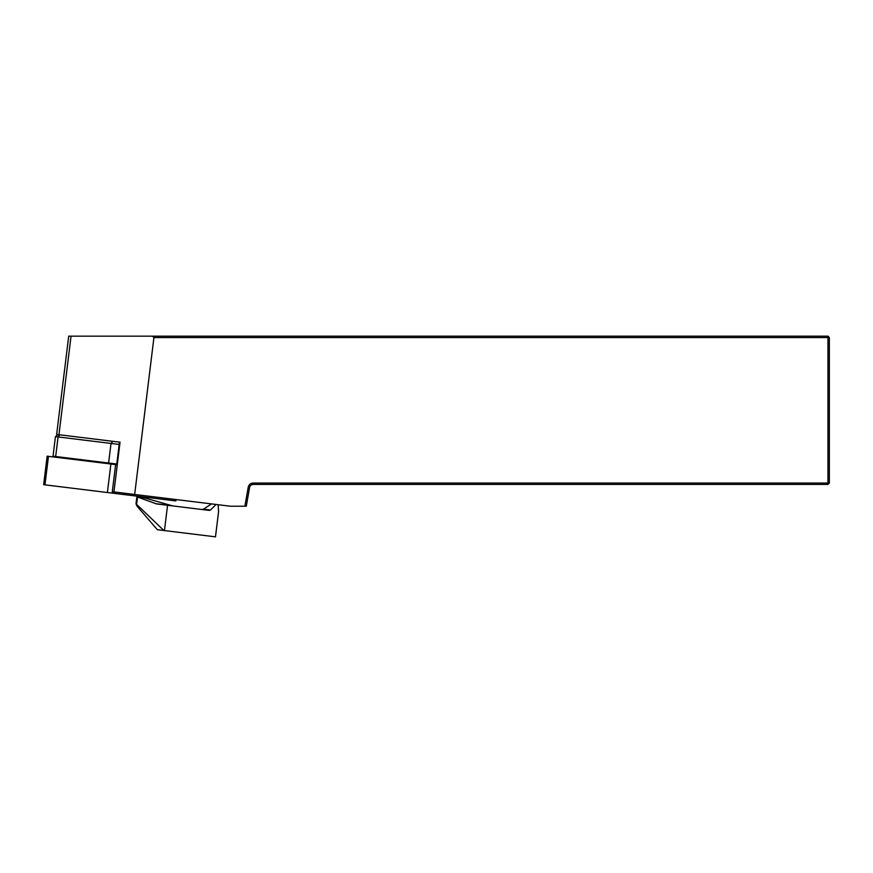<?xml version="1.0" encoding="UTF-8"?>
<svg xmlns="http://www.w3.org/2000/svg" width="873" height="873" viewBox="0 0 873 873"><rect width="100%" height="100%" fill="white"/><g stroke="black" fill="none" stroke-linecap="round" stroke-linejoin="round"><path stroke-width="1.31" d="M113.927 491.925L120.038 442.207L56.647 434.427L68.705 336.16L827.964 336.16L827.964 483.053L253.235 483.053A5.096 5.096 0 0 0 248.216 487.265L244.877 506.22L230.385 506.22L113.348 491.848M152.426 336.16L153.932 337.556L829.35 337.556L829.35 483.053L827.964 483.053L827.964 484.439L253.235 484.439A3.71 3.71 0 0 0 249.591 487.505L246.284 506.22L244.877 506.22M153.932 337.556L134.66 494.467M829.35 337.556L827.964 336.16M827.964 484.439L829.35 483.053M119.426 442.404L116.687 464.72L116.764 464.021L53.035 456.197L55.446 436.609L58.076 436.937L55.665 456.524M163.851 530.5L136.002 503.786L137.05 506.198L157.369 529.704L215.478 536.84L218.632 511.131M211.539 503.907L203.485 509.145L210.513 510.007L209.324 510.41L156.551 503.928L137.028 496.857L145.464 498.145L172.614 505.893M218.152 504.725L218.556 511.534M210.513 510.007L216.046 504.463M119.175 444.433L58.076 436.937L59.833 434.809M176.04 499.552L175.866 500.927L43.65 484.69L47.153 456.175L48.462 456.339L44.96 484.853M117.266 464.785L48.462 456.339M248.216 487.265L249.591 487.505M71.04 336.16L58.949 434.699M253.235 483.053L253.235 484.439M137.508 497.174L136.646 504.147M167.551 505.281L164.44 530.577M155.339 503.634L170.89 505.543M112.781 441.312L111.024 443.429L108.612 463.028M174.72 499.389L174.556 500.764M110.893 464.01L107.39 492.525M115.629 464.589L112.126 493.103M136.854 496.923L136.002 503.786M203.485 509.145L201.936 509.494M58.022 434.59L55.446 436.609"/></g></svg>
